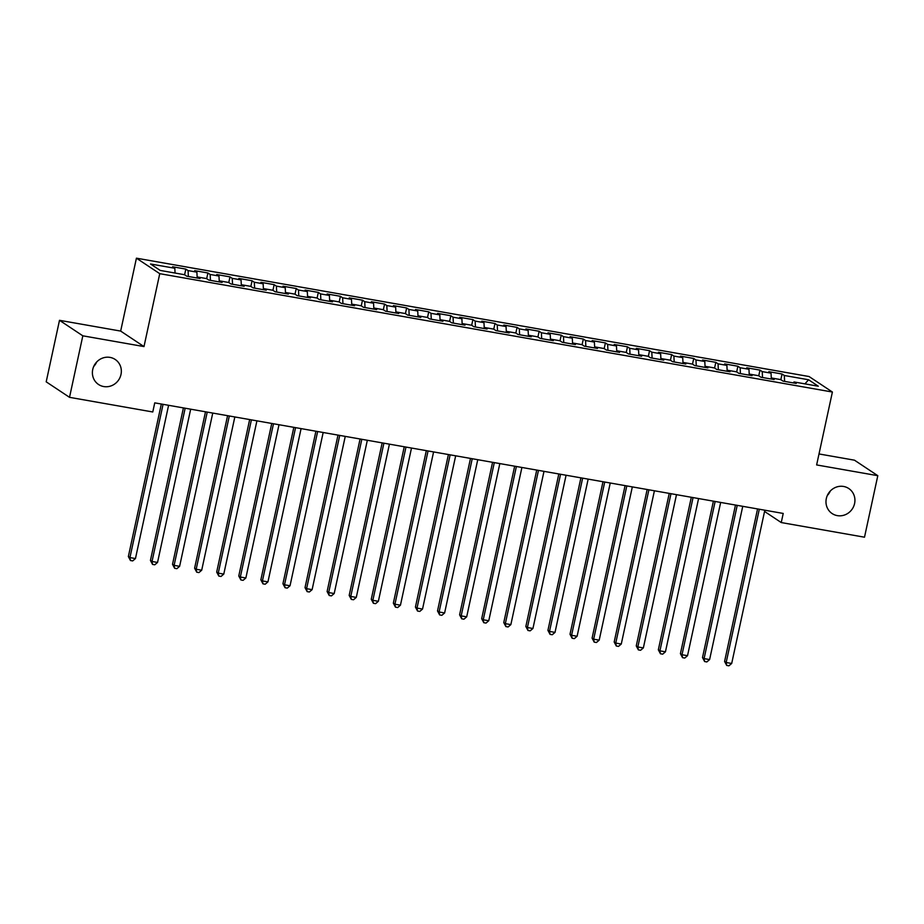 <?xml version="1.0" encoding="UTF-8"?>
<svg xmlns="http://www.w3.org/2000/svg" width="924" height="924" viewBox="0 0 924 924"><rect width="100%" height="100%" fill="white"/><g stroke="black" fill="none" stroke-linecap="round" stroke-linejoin="round"><path stroke-width="1.39" d="M96.685 362A15.027 14.23 -56.4 0 1 93.728 366.447M120.998 374.463A15.027 14.23 -56.4 0 1 98.545 384.488A15.027 14.23 -56.4 0 1 92.735 369.484A15.027 14.23 -56.4 0 1 115.188 359.459A15.027 14.23 -56.4 0 1 120.998 374.463M830.272 491.071A15.027 14.23 -56.4 0 1 827.315 495.518M854.585 503.534A15.027 14.23 -56.4 0 1 832.131 513.559A15.027 14.23 -56.4 0 1 826.322 498.556A15.027 14.23 -56.4 0 1 848.775 488.53A15.027 14.23 -56.4 0 1 854.585 503.534M59.494 320.316L82.825 335.816L143.994 346.581L120.663 331.081L59.494 320.316L46.2 381.831L69.519 397.332L152.772 411.977L154.747 402.864L783.217 513.444L781.254 522.557L864.506 537.202L877.8 475.687L854.481 460.187L819.011 453.95M120.663 331.081L136.429 258.177L809.066 376.53L832.397 392.03L159.748 273.677L136.429 258.177M804.919 383.864L808.592 379.764L784.303 375.491L782.062 374.012L768.814 371.679L771.043 373.157L762.219 371.61L759.978 370.12L746.731 367.787L748.971 369.277L740.136 367.729L737.895 366.239L724.647 363.906L726.888 365.396L718.052 363.837L715.811 362.347L702.563 360.025L704.804 361.503L695.968 359.956L693.728 358.466L680.48 356.133L682.721 357.623L673.885 356.063L671.644 354.585L658.396 352.252L660.637 353.742L651.801 352.183L649.56 350.693L636.313 348.36L638.553 349.849L629.718 348.302L627.477 346.812L614.229 344.479L616.47 345.969L607.634 344.409L605.405 342.919L592.145 340.598L594.386 342.076L585.55 340.529L583.321 339.039L570.062 336.706L572.303 338.196L563.467 336.636L561.238 335.158L547.99 332.825L550.219 334.315L541.383 332.756L539.154 331.266L525.906 328.932L528.135 330.422L519.311 328.875L517.07 327.385L503.823 325.052L506.052 326.542L497.228 324.982L494.987 323.492L481.739 321.171L483.968 322.649L475.144 321.102L472.903 319.612L459.655 317.279L461.896 318.768L453.06 317.209L450.82 315.731L437.572 313.398L439.812 314.888L430.977 313.328L428.736 311.838L415.488 309.505L417.729 310.995L408.893 309.448L406.652 307.958L393.405 305.625L395.645 307.114L386.809 305.555L384.569 304.065L371.321 301.744L373.562 303.222L364.726 301.674L362.485 300.184L349.237 297.851L351.478 299.341L342.642 297.782L340.402 296.304L327.154 293.971L329.394 295.461L320.559 293.901L318.33 292.411L305.07 290.078L307.311 291.568L298.475 290.021L296.246 288.531L282.987 286.197L285.227 287.687L276.392 286.128L274.162 284.65L260.915 282.317L263.144 283.795L254.308 282.247L252.079 280.757L238.831 278.424L241.06 279.914L232.236 278.355L229.995 276.877L216.747 274.543L218.976 276.033L210.152 274.474L207.912 272.984L194.664 270.651L196.893 272.141L188.069 270.593L185.828 269.103L172.58 266.77L174.821 268.26L175.063 273.042M808.592 379.764L818.294 386.22L794.005 381.947L793.404 382.94M174.821 268.26L150.52 263.987L160.233 270.432L184.523 274.717L186.763 276.195L200.011 278.528L197.771 277.038L206.606 278.598L208.847 280.088L222.095 282.421L219.854 280.931L228.69 282.478L230.931 283.968L244.179 286.301L241.938 284.811L250.774 286.371L253.014 287.849L266.262 290.182L264.021 288.704L272.857 290.252L275.086 291.741L288.346 294.075L286.105 292.585L294.941 294.132L297.17 295.622L310.429 297.955L308.189 296.465L317.024 298.025L319.254 299.515L332.501 301.836L330.272 300.358L339.108 301.905L341.337 303.395L354.585 305.728L352.356 304.239L361.18 305.798L363.421 307.276L376.669 309.609L374.439 308.119L383.264 309.679L385.504 311.169L398.752 313.502L396.523 312.012L405.347 313.559L407.588 315.049L420.836 317.382L418.595 315.892L427.431 317.452L429.672 318.942L442.919 321.263L440.679 319.785L449.514 321.333L451.755 322.822L465.003 325.156L462.762 323.666L471.598 325.225L473.839 326.703L487.087 329.036L484.846 327.546L493.682 329.106L495.922 330.596L509.17 332.929L506.929 331.439L515.765 332.987L518.006 334.476L531.254 336.81L529.013 335.32L537.849 336.879L540.09 338.369L553.337 340.69L551.097 339.212L559.932 340.76L562.162 342.25L575.421 344.583L573.18 343.093L582.016 344.652L584.245 346.13L597.505 348.464L595.264 346.974L604.1 348.533L606.329 350.023L619.577 352.356L617.347 350.866L626.183 352.414L628.412 353.904L641.66 356.237L639.431 354.747L648.255 356.306L650.496 357.796L663.744 360.117L661.515 358.639L670.339 360.187L672.58 361.677L685.827 364.01L683.598 362.52L692.423 364.079L694.663 365.558L707.911 367.891L705.67 366.401L714.506 367.96L716.747 369.45L729.995 371.783L727.754 370.293L736.59 371.841L738.83 373.331L752.078 375.664L749.838 374.174L758.673 375.733L760.914 377.223L774.162 379.545L771.921 378.066L780.757 379.614L782.998 381.104L796.245 383.437L794.005 381.947M188.069 270.593L188.369 276.484M196.893 272.141L197.193 277.997M210.152 274.474L210.453 280.365M218.976 276.033L219.277 281.878M197.771 277.038L197.182 278.032M232.236 278.355L232.536 284.257M241.06 279.914L241.36 285.77M219.854 280.931L219.254 281.912M254.308 282.247L254.62 288.138M263.144 283.795L263.444 289.651M241.938 284.811L241.337 285.805M276.392 286.128L276.692 292.019M285.227 287.687L285.528 293.532M264.021 288.704L263.421 289.686M298.475 290.021L298.775 295.911M307.311 291.568L307.611 297.424M286.105 292.585L285.504 293.578M320.559 293.901L320.859 299.792M329.394 295.461L329.695 301.305M308.189 296.465L307.588 297.459M342.642 297.782L342.943 303.684M351.478 299.341L351.778 305.197L352.356 304.239M330.272 300.358L329.672 301.339M364.726 301.674L365.026 307.565M373.562 303.222L373.862 309.078M386.809 305.555L387.11 311.446M395.645 307.114L395.946 312.959M374.439 308.119L373.839 309.113M408.893 309.448L409.193 315.338M417.729 310.995L418.029 316.851M396.523 312.012L395.922 312.993M430.977 313.328L431.277 319.219M439.812 314.888L440.113 320.732L440.679 319.785M418.595 315.892L418.006 316.886M453.06 317.209L453.361 323.1M461.896 318.768L462.185 324.624M475.144 321.102L475.444 326.992M483.968 322.649L484.268 328.505M462.762 323.666L462.173 324.659M497.228 324.982L497.528 330.873M506.052 326.542L506.352 332.386L506.929 331.439M484.846 327.546L484.257 328.54M519.311 328.875L519.611 334.765M528.135 330.422L528.436 336.278M541.383 332.756L541.695 338.646M550.219 334.315L550.519 340.159M529.013 335.32L528.413 336.313M563.467 336.636L563.767 342.527M572.303 338.196L572.603 344.051L573.18 343.093M551.097 339.212L550.496 340.194M585.55 340.529L585.851 346.419M594.386 342.076L594.686 347.932M607.634 344.409L607.934 350.3M616.47 345.969L616.77 351.813M595.264 346.974L594.663 347.967M629.718 348.302L630.018 354.192M638.553 349.849L638.854 355.705M617.347 350.866L616.747 351.848M651.801 352.183L652.101 358.073M660.637 353.742L660.937 359.586M639.431 354.747L638.831 355.74M673.885 356.063L674.185 361.954M682.721 357.623L683.021 363.467M661.515 358.639L660.914 359.621M695.968 359.956L696.269 365.846M704.804 361.503L705.104 367.359M683.598 362.52L682.998 363.513M718.052 363.837L718.352 369.727M726.888 365.396L727.188 371.24M705.67 366.401L705.081 367.394M740.136 367.729L740.436 373.619M748.971 369.277L749.26 375.132L749.838 374.174M727.754 370.293L727.165 371.275M762.219 371.61L762.519 377.5M771.043 373.157L771.344 379.013M784.303 375.491L784.603 381.381M771.921 378.066L771.332 379.048M82.825 335.816L69.519 397.332M832.397 392.03L816.631 464.934L877.8 475.687M143.994 346.581L159.748 273.677M764.552 511.457L781.254 522.557M782.062 374.012L780.838 379.672M759.978 370.12L758.754 375.779M737.895 366.239L736.671 371.898M715.811 362.347L714.587 368.018M693.728 358.466L692.503 364.125M671.644 354.585L670.42 360.244M649.56 350.693L648.336 356.352M627.477 346.812L626.253 352.471M605.405 342.919L604.181 348.591M583.321 339.039L582.097 344.698M561.238 335.158L560.013 340.817M539.154 331.266L537.93 336.925M517.07 327.385L515.846 333.044M494.987 323.492L493.762 329.163M472.903 319.612L471.679 325.271M450.82 315.731L449.595 321.39M428.736 311.838L427.512 317.498M406.652 307.958L405.428 313.617M384.569 304.065L383.344 309.736M362.485 300.184L361.261 305.844M340.402 296.304L339.177 301.963M318.33 292.411L317.105 298.071M296.246 288.531L295.022 294.19M274.162 284.65L272.938 290.309M252.079 280.757L250.854 286.417M229.995 276.877L228.771 282.536M207.912 272.984L206.687 278.655M185.828 269.103L184.604 274.763M757.564 508.928L724.589 661.445L726.172 662.496L759.309 509.228M731.692 663.467L728.921 665.823L726.714 665.43L726.172 662.496L731.692 663.467L764.829 510.198M726.714 665.43L724.589 661.445M735.481 505.047L702.506 657.565L704.088 658.604L737.225 505.347M709.609 659.586L706.837 661.942L704.631 661.549L704.088 658.604L709.609 659.586L742.746 506.317M704.631 661.549L702.506 657.565M713.397 501.154L680.422 653.672L682.004 654.723L715.141 501.466M687.525 655.694L684.753 658.05L682.547 657.669L682.004 654.723L687.525 655.694L720.662 502.437M682.547 657.669L680.422 653.672M691.314 497.274L658.338 649.791L659.921 650.842L693.058 497.574M665.442 651.813L662.67 654.169L660.464 653.776L659.921 650.842L665.442 651.813L698.579 498.544M660.464 653.776L658.338 649.791M669.242 493.381L636.255 645.911L637.837 646.95L670.974 493.693M643.358 647.92L640.586 650.277L638.38 649.895L637.837 646.95L643.358 647.92L676.495 494.663M638.38 649.895L636.255 645.911M647.158 489.501L614.183 642.018L615.754 643.069L648.891 489.801M621.274 644.04L618.503 646.396L616.296 646.003L615.754 643.069L621.274 644.04L654.411 490.771M616.296 646.003L614.183 642.018M625.074 485.62L592.099 638.138L593.67 639.189L626.807 485.92M599.191 640.159L596.419 642.515L594.213 642.122L593.67 639.189L599.191 640.159L632.328 486.89M594.213 642.122L592.099 638.138M602.991 481.727L570.016 634.245L571.586 635.296L604.723 482.039M577.107 636.266L574.335 638.623L572.129 638.241L571.586 635.296L577.107 636.266L610.244 483.009M572.129 638.241L570.016 634.245M580.907 477.847L547.932 630.364L549.503 631.415L582.64 478.147M555.024 632.386L552.252 634.742L550.046 634.349L549.503 631.415L555.024 632.386L588.161 479.117M550.046 634.349L547.932 630.364M558.824 473.954L525.848 626.484L527.419 627.523L560.556 474.266M532.94 628.493L530.168 630.849L527.962 630.468L527.419 627.523L532.94 628.493L566.077 475.236M527.962 630.468L525.848 626.484M536.74 470.073L503.765 622.591L505.336 623.642L538.473 470.374M510.857 624.612L508.096 626.969L505.878 626.576L505.336 623.642L510.857 624.612L543.993 471.356M505.878 626.576L503.765 622.591M514.656 466.193L481.681 618.71L483.252 619.761L516.389 466.493M488.773 620.732L486.012 623.088L483.795 622.695L483.252 619.761L488.773 620.732L521.91 467.463M483.795 622.695L481.681 618.71M492.573 462.3L459.598 614.818L461.18 615.869L494.305 462.612M466.689 616.839L463.929 619.196L461.723 618.814L461.18 615.869L466.689 616.839L499.826 463.582M461.723 618.814L459.598 614.818M470.489 458.419L437.514 610.937L439.096 611.988L472.233 458.72M444.617 612.959L441.845 615.315L439.639 614.922L439.096 611.988L444.617 612.959L477.754 459.69M439.639 614.922L437.514 610.937M448.406 454.527L415.43 607.056L417.013 608.096L450.15 454.839M422.534 609.066L419.762 611.422L417.556 611.041L417.013 608.096L422.534 609.066L455.671 455.809M417.556 611.041L415.43 607.056M426.322 450.646L393.347 603.164L394.929 604.215L428.066 450.947M400.45 605.185L397.678 607.542L395.472 607.149L394.929 604.215L400.45 605.185L433.587 451.928M395.472 607.149L393.347 603.164M404.238 446.766L371.263 599.283L372.846 600.334L405.983 447.066M378.366 601.305L375.594 603.661L373.388 603.268L372.846 600.334L378.366 601.305L411.503 448.036M373.388 603.268L371.263 599.283M382.166 442.873L349.18 595.403L350.762 596.442L383.899 443.185M356.283 597.412L353.511 599.768L351.305 599.387L350.762 596.442L356.283 597.412L389.42 444.155M351.305 599.387L349.18 595.403M360.083 438.992L327.108 591.51L328.678 592.561L361.815 439.293M334.199 593.531L331.427 595.888L329.221 595.495L328.678 592.561L334.199 593.531L367.336 440.263M329.221 595.495L327.108 591.51M337.999 435.1L305.024 587.629L306.595 588.669L339.732 435.412M312.116 589.651L309.344 591.995L307.138 591.614L306.595 588.669L312.116 589.651L345.253 436.382M307.138 591.614L305.024 587.629M315.916 431.219L282.94 583.737L284.511 584.788L317.648 431.52M290.032 585.758L287.26 588.114L285.054 587.722L284.511 584.788L290.032 585.758L323.169 432.501M285.054 587.722L282.94 583.737M293.832 427.338L260.857 579.856L262.428 580.907L295.565 427.639M267.948 581.877L265.176 584.234L262.97 583.841L262.428 580.907L267.948 581.877L301.085 428.609M262.97 583.841L260.857 579.856M271.748 423.446L238.773 575.975L240.344 577.015L273.481 423.758M245.865 577.985L243.093 580.341L240.887 579.96L240.344 577.015L245.865 577.985L279.002 424.728M240.887 579.96L238.773 575.975M249.665 419.565L216.69 572.083L218.26 573.134L251.397 419.866M223.781 574.104L221.021 576.461L218.803 576.068L218.26 573.134L223.781 574.104L256.918 420.836M218.803 576.068L216.69 572.083M227.581 415.673L194.606 568.202L196.177 569.242L229.314 415.985M201.698 570.223L198.937 572.58L196.72 572.187L196.177 569.242L201.698 570.223L234.835 416.955M196.72 572.187L194.606 568.202M205.498 411.792L172.522 564.31L174.105 565.361L207.23 412.104M179.614 566.331L176.854 568.687L174.648 568.295L174.105 565.361L179.614 566.331L212.751 413.074M174.648 568.295L172.522 564.31M183.414 407.911L150.439 560.429L152.021 561.48L185.158 408.212M157.542 562.45L154.77 564.807L152.564 564.414L152.021 561.48L157.542 562.45L190.679 409.182M152.564 564.414L150.439 560.429M161.33 404.019L128.355 556.548L129.938 557.588L163.074 404.331M135.458 558.558L132.686 560.914L130.48 560.533L129.938 557.588L135.458 558.558L168.595 405.301M130.48 560.533L128.355 556.548"/></g></svg>
